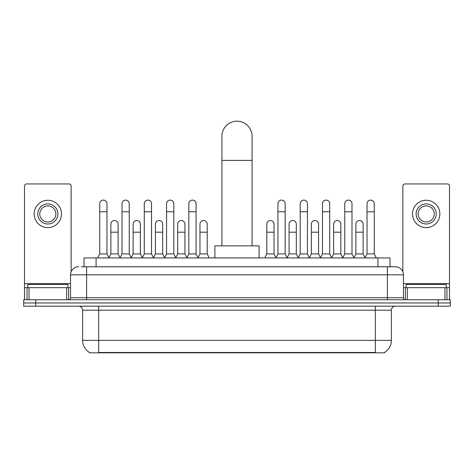 <?xml version="1.0" encoding="UTF-8"?>
<svg xmlns="http://www.w3.org/2000/svg" width="474" height="474" viewBox="0 0 474 474"><rect width="100%" height="100%" fill="white"/><g stroke="black" fill="none" stroke-linecap="round" stroke-linejoin="round"><path stroke-width="0.71" d="M81.398 266.773L86.623 266.773L81.398 266.773L84.017 266.773L84.017 257.927L389.984 257.927L389.984 266.773M384.562 352.419L384.562 352.816L89.438 352.816L89.438 352.419M89.556 352.49A14.072 14.072 0 0 1 82.606 340.356L98.687 340.356L98.687 352.49L375.313 352.49L375.313 340.356L391.394 340.356L391.394 310.197A4.023 4.023 0 0 1 395.417 306.174M82.606 340.356L82.606 310.197C82.363 307.756 81.024 306.417 78.583 306.174M384.444 352.49A14.072 14.072 0 0 0 391.394 340.356M35.763 299.746L450.3 299.746L450.3 302.963L23.7 302.963L23.7 306.174L35.763 306.174L35.763 302.963L23.7 302.963L23.7 299.746L35.763 299.746L35.763 302.963L450.3 302.963L450.3 306.174L35.763 306.174M78.583 266.773A8.04 8.04 0 0 0 70.543 274.813L70.543 297.731A2.009 2.009 0 0 1 68.529 299.746M395.417 266.773L387.376 266.773L395.417 266.773A8.04 8.04 0 0 1 403.457 274.813L403.457 297.731C403.575 298.952 404.245 299.627 405.471 299.746M403.457 274.813L86.623 274.813L86.623 266.773L387.376 266.773L387.376 297.731L403.457 297.731M67.93 287.682L67.93 284.465L27.723 284.465L27.723 287.682M66.621 299.746L66.621 287.682L29.027 287.682L29.027 299.746M71.147 271.762L71.147 185.956A2.009 2.009 0 0 0 69.133 183.948L26.514 183.948A2.009 2.009 0 0 0 24.506 185.956L24.506 287.682L29.027 287.682M66.621 287.682L70.543 287.682M24.506 299.746L24.506 287.682M47.827 203.891A10.055 10.055 0 0 0 37.772 213.94A10.055 10.055 0 0 0 47.827 223.995A10.055 10.055 0 0 0 57.875 213.94A10.055 10.055 0 0 0 47.827 203.891M47.827 205.9A8.04 8.04 0 0 0 39.78 213.94A8.04 8.04 0 0 0 47.827 221.98A8.04 8.04 0 0 0 55.867 213.94A8.04 8.04 0 0 0 47.827 205.9M47.827 227.609A13.669 13.669 0 0 0 61.496 213.94A13.669 13.669 0 0 0 47.827 200.271A13.669 13.669 0 0 0 34.152 213.94A13.669 13.669 0 0 0 47.827 227.609M446.277 287.682L446.277 284.465L406.07 284.465L406.07 287.682M221.921 245.864L221.921 136.263A15.079 15.079 0 0 1 237 121.184A15.079 15.079 0 0 1 252.079 136.263A15.079 15.079 0 0 0 237 121.184M252.079 245.864L252.079 136.263M259.112 257.927L259.112 245.864L214.888 245.864L214.888 257.927M97.721 257.927L99.73 253.91L106.97 253.91L108.979 257.927M106.97 253.91L106.97 203.731A3.62 3.62 0 0 0 103.35 200.111A3.62 3.62 0 0 1 103.581 200.117M99.73 253.91L99.73 211.771L106.97 211.771M99.73 211.771L99.73 203.731A3.62 3.62 0 0 1 103.35 200.111M119.999 257.927L122.008 253.91L129.242 253.91L131.257 257.927M129.242 253.91L129.242 203.731A3.62 3.62 0 0 0 125.628 200.111A3.62 3.62 0 0 1 125.853 200.117M122.008 253.91L122.008 211.771L129.242 211.771M122.008 211.771L122.008 203.731A3.62 3.62 0 0 1 125.628 200.111M142.271 257.927L144.28 253.91L151.52 253.91L153.529 257.927M151.52 253.91L151.52 203.731A3.62 3.62 0 0 0 147.9 200.111A3.62 3.62 0 0 1 148.125 200.117M144.28 253.91L144.28 211.771L151.52 211.771M144.28 211.771L144.28 203.731A3.62 3.62 0 0 1 147.9 200.111M164.549 257.927L166.558 253.91L173.792 253.91L175.807 257.927M173.792 253.91L173.792 203.731A3.62 3.62 0 0 0 170.178 200.111A3.62 3.62 0 0 1 170.403 200.117M166.558 253.91L166.558 211.771L173.792 211.771M166.558 211.771L166.558 203.731A3.62 3.62 0 0 1 170.178 200.111M186.821 257.927L188.83 253.91L196.07 253.91L198.079 257.927M196.07 253.91L196.07 203.731A3.62 3.62 0 0 0 192.45 200.111A3.62 3.62 0 0 1 192.675 200.117M188.83 253.91L188.83 211.771L196.07 211.771M188.83 211.771L188.83 203.731A3.62 3.62 0 0 1 192.45 200.111M275.921 257.927L277.93 253.91L285.17 253.91L287.179 257.927M285.17 253.91L285.17 203.731A3.62 3.62 0 0 0 281.55 200.111A3.62 3.62 0 0 1 281.775 200.117M277.93 253.91L277.93 211.771L285.17 211.771M277.93 211.771L277.93 203.731A3.62 3.62 0 0 1 281.55 200.111M298.193 257.927L300.208 253.91L307.442 253.91L309.451 257.927M307.442 253.91L307.442 203.731A3.62 3.62 0 0 0 303.822 200.111A3.62 3.62 0 0 1 304.053 200.117M300.208 253.91L300.208 211.771L307.442 211.771M300.208 211.771L300.208 203.731A3.62 3.62 0 0 1 303.822 200.111M320.471 257.927L322.48 253.91L329.72 253.91L331.729 257.927M329.72 253.91L329.72 203.731A3.62 3.62 0 0 0 326.1 200.111A3.62 3.62 0 0 1 326.325 200.117M322.48 253.91L322.48 211.771L329.72 211.771M322.48 211.771L322.48 203.731A3.62 3.62 0 0 1 326.1 200.111M342.743 257.927L344.758 253.91L351.992 253.91L354.001 257.927M351.992 253.91L351.992 203.731A3.62 3.62 0 0 0 348.372 200.111A3.62 3.62 0 0 1 348.603 200.117M344.758 253.91L344.758 211.771L351.992 211.771M344.758 211.771L344.758 203.731A3.62 3.62 0 0 1 348.372 200.111M365.021 257.927L367.03 253.91L374.27 253.91L376.279 257.927M374.27 253.91L374.27 203.731A3.62 3.62 0 0 0 370.65 200.111A3.62 3.62 0 0 1 370.875 200.117M367.03 253.91L367.03 211.771L374.27 211.771M367.03 211.771L367.03 203.731A3.62 3.62 0 0 1 370.65 200.111M108.919 257.809L110.869 253.91L118.109 253.91L120.058 257.809M118.109 253.91L118.109 224.155A3.62 3.62 0 0 0 114.714 220.54A3.62 3.62 0 0 1 118.109 224.155M110.869 253.91L110.869 232.195L118.109 232.195M110.869 232.195L110.869 224.155A3.62 3.62 0 0 1 114.714 220.54M131.197 257.809L133.147 253.91L140.381 253.91L142.33 257.809M140.381 253.91L140.381 224.155A3.62 3.62 0 0 0 136.992 220.54A3.62 3.62 0 0 1 140.381 224.155M133.147 253.91L133.147 232.195L140.381 232.195M133.147 232.195L133.147 224.155A3.62 3.62 0 0 1 136.992 220.54M153.469 257.809L155.419 253.91L162.659 253.91L164.608 257.809M162.659 253.91L162.659 224.155A3.62 3.62 0 0 0 159.264 220.54A3.62 3.62 0 0 1 162.659 224.155M155.419 253.91L155.419 232.195L162.659 232.195M155.419 232.195L155.419 224.155A3.62 3.62 0 0 1 159.264 220.54M175.741 257.809L177.697 253.91L184.931 253.91L186.88 257.809M184.931 253.91L184.931 224.155A3.62 3.62 0 0 0 181.542 220.54A3.62 3.62 0 0 1 184.931 224.155M177.697 253.91L177.697 232.195L184.931 232.195M177.697 232.195L177.697 224.155A3.62 3.62 0 0 1 181.542 220.54M198.019 257.809L199.969 253.91L207.209 253.91L209.218 257.927M207.209 253.91L207.209 224.155A3.62 3.62 0 0 0 203.814 220.54A3.62 3.62 0 0 1 207.209 224.155M199.969 253.91L199.969 232.195L207.209 232.195M199.969 232.195L199.969 224.155A3.62 3.62 0 0 1 203.814 220.54M264.782 257.927L266.791 253.91L274.031 253.91L275.981 257.809M274.031 253.91L274.031 224.155A3.62 3.62 0 0 0 270.642 220.54A3.62 3.62 0 0 1 274.031 224.155M266.791 253.91L266.791 232.195L274.031 232.195M266.791 232.195L266.791 224.155A3.62 3.62 0 0 1 270.642 220.54M287.12 257.809L289.069 253.91L296.303 253.91L298.259 257.809M296.303 253.91L296.303 224.155A3.62 3.62 0 0 0 292.914 220.54A3.62 3.62 0 0 1 296.303 224.155M289.069 253.91L289.069 232.195L296.303 232.195M289.069 232.195L289.069 224.155A3.62 3.62 0 0 1 292.914 220.54M309.392 257.809L311.341 253.91L318.581 253.91L320.531 257.809M318.581 253.91L318.581 224.155A3.62 3.62 0 0 0 315.192 220.54A3.62 3.62 0 0 1 318.581 224.155M311.341 253.91L311.341 232.195L318.581 232.195M311.341 232.195L311.341 224.155A3.62 3.62 0 0 1 315.192 220.54M331.67 257.809L333.619 253.91L340.853 253.91L342.803 257.809M340.853 253.91L340.853 224.155A3.62 3.62 0 0 0 337.464 220.54A3.62 3.62 0 0 1 340.853 224.155M333.619 253.91L333.619 232.195L340.853 232.195M333.619 232.195L333.619 224.155A3.62 3.62 0 0 1 337.464 220.54M353.942 257.809L355.891 253.91L363.131 253.91L365.081 257.809M363.131 253.91L363.131 224.155A3.62 3.62 0 0 0 359.736 220.54A3.62 3.62 0 0 1 363.131 224.155M355.891 253.91L355.891 232.195L363.131 232.195M355.891 232.195L355.891 224.155A3.62 3.62 0 0 1 359.736 220.54M444.973 299.746L444.973 287.682L407.379 287.682L407.379 299.746M449.494 299.746L449.494 287.682L449.494 299.746M444.973 287.682L449.494 287.682L449.494 185.956A2.009 2.009 0 0 0 447.486 183.948L404.867 183.948A2.009 2.009 0 0 0 402.853 185.956L402.853 271.762M403.457 287.682L407.379 287.682M426.173 203.891A10.055 10.055 0 0 0 416.125 213.94A10.055 10.055 0 0 0 426.173 223.995A10.055 10.055 0 0 0 436.228 213.94A10.055 10.055 0 0 0 426.173 203.891M426.173 205.9A8.04 8.04 0 0 0 418.133 213.94A8.04 8.04 0 0 0 426.173 221.98A8.04 8.04 0 0 0 434.22 213.94A8.04 8.04 0 0 0 426.173 205.9M426.173 227.609A13.669 13.669 0 0 0 439.848 213.94A13.669 13.669 0 0 0 426.173 200.271A13.669 13.669 0 0 0 412.504 213.94A13.669 13.669 0 0 0 426.173 227.609M373.708 352.816L373.708 352.419M100.292 352.816L100.292 352.419M96.08 266.773L96.08 257.927M377.92 266.773L377.92 257.927M375.313 306.174L375.313 310.197L82.606 310.197M391.394 310.197L375.313 310.197L375.313 340.356L98.687 340.356L98.687 306.174M438.237 306.174L438.237 299.746M86.623 299.746L86.623 274.813L70.543 274.813M70.543 297.731L387.376 297.731L387.376 299.746M70.543 283.659L24.506 283.659M68.6 287.682L68.6 299.74M24.535 287.682L24.535 299.746M27.048 299.746L27.048 287.682M221.921 160.384L252.079 160.384M449.494 283.659L403.457 283.659M449.465 299.746L449.465 287.682M446.952 287.682L446.952 299.746M405.4 299.74L405.4 287.682"/></g></svg>
